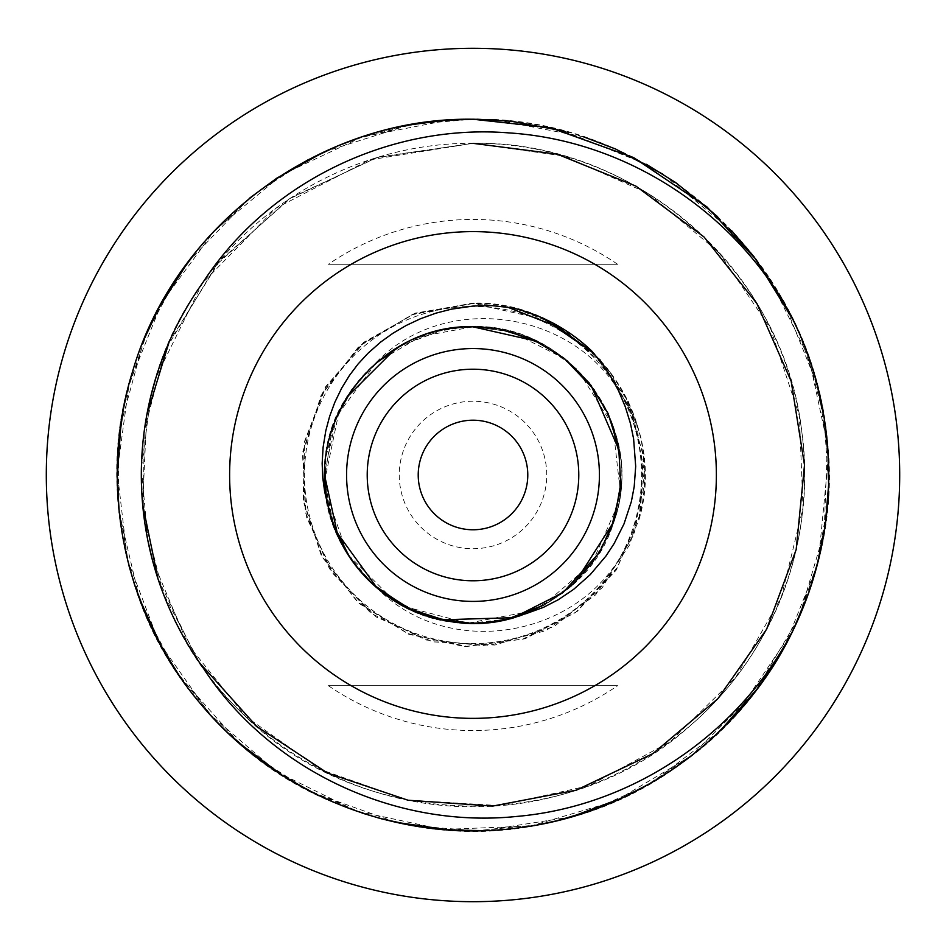 <?xml version="1.0" encoding="UTF-8"?>
<svg xmlns="http://www.w3.org/2000/svg" width="946" height="946" viewBox="0 0 946 946"><rect width="100%" height="100%" fill="white"/><g stroke="black" fill="none" stroke-linecap="round" stroke-linejoin="round"><path stroke-width="0.71" stroke-dasharray="4.73 3.55" d="M618.412 390.178C568.085 309.117 443.461 293 376.567 362.117L352.101 389.362M338.881 412.302L324.667 480.745L333.406 524.533M348.542 555.125L394.257 600.84L435.444 618.282M468.98 622.953L532.716 610.903L570.935 586.13M592.397 562.492L618.956 502.113L619.973 456.54M612.298 424.908L577.568 369.614L542.531 344.167M510.012 331.668L472.882 326.701L444.75 329.243L400.619 345.763M525.444 613.871C436.023 650.801 327.34 579.827 324.785 483.359C318.743 401.435 390.142 324.253 473.106 326.867C537.517 325.022 598.345 372.606 615.716 434.119C646.697 530.02 558.648 635.807 458.715 622.752C358.132 616.425 291.983 495.728 340.749 407.537C369.981 356.11 414.041 329.137 472.905 326.618C566.536 323.792 642.299 421.833 616.875 511.585C602.413 560.919 571.372 595.223 523.717 614.51C430.205 652.09 318.542 571.632 324.596 471.037C325.637 393.548 394.707 324.407 473.059 326.938C542.023 324.75 605.747 379.027 618.613 446.086C641.53 544.234 545.014 642.358 446.512 621.061C346.815 606.41 290.883 480.651 346.792 396.812C377.016 352.03 419.078 328.605 472.976 326.547C571.183 323.414 648.282 431.601 613.363 523.386C583.446 619.689 451.1 655.909 376.674 587.655A148.238 148.238 0 0 1 376.709 362.283M375.538 363.571L336.634 416.323L324.998 470.942M326.051 492.831L347.75 554.687L373.079 584.415M405.657 606.812L468.4 623.367L507.21 619.169M543.075 605.369L593.059 562.302L611.435 527.856M620.198 490.667L612.748 424.884L594.596 390.296M564.656 358.735L510.237 331.277L473.118 326.784L420.793 336.421L375.172 363.323L351.415 390.225L334.718 422.176L325.862 457.131L325.649 493.008L335.735 530.824M377.218 588.128L404.971 606.942L441.593 619.807M513.181 617.679L543.784 605.487L575.298 582.204M613.564 522.086L620.706 489.922L619.122 450.367M591.014 385.27L568.475 361.301L536.938 341.293M152.306 559.701L187.97 644.533L245.499 716.37L320.623 769.559L407.419 800.127L499.299 805.602L589.133 785.665L670.052 741.782L735.752 677.36L781.29 597.364L803 507.931L799.405 415.968L770.576 328.558L718.913 252.405L648.258 193.41L564.147 156.09L473.012 143.295C633.134 140.055 781.656 268.759 801.309 427.698C817.876 537.021 774.928 652.823 691.088 724.908C566.938 838.262 357.6 832.019 240.414 711.487C125.321 602.614 108.412 409.583 202.952 282.405C269.551 179.752 395.18 121.064 516.386 133.504C632.732 143.496 740.505 216.965 793.647 320.86C736.922 199.571 606.93 117.73 473.012 119.22L476.879 119.231M564.443 131.187L646.414 164.332M717.624 216.681L753.938 256.744M799.169 332.862L818.716 391.159L828.022 451.94M827.443 505.85L816.847 566.216L796.106 623.899M356.098 138.956L413.733 124.222L473.012 119.22L449.255 119.976L362.484 136.851L282.499 174.478L214.352 230.753L162.073 302.034L129.082 384.041L117.221 471.628L127.426 559.417L158.857 642.038L209.776 714.289L276.859 771.841L356.11 810.97L442.539 829.476L530.86 825.988L615.633 800.943L691.55 755.677L754.045 693.17L799.11 617.123L824.143 532.361L827.383 444.029L808.877 357.6L769.524 278.455L711.96 211.372L639.567 160.654L556.958 129.235L473 119.243C322.681 116.937 179.101 221.388 134.651 364.943C75.041 535.129 169.263 739.063 337.497 803.97C446.831 849.946 578.55 835.732 675.562 767.502C817.119 673.493 870.308 472.562 793.659 320.848A355.767 355.767 0 0 1 793.647 629.114M496.745 120.024L583.528 136.815M663.465 174.513L731.672 230.729M783.891 302.058L816.954 384.029M828.377 458.302L818.609 559.429M793.138 630.166L736.248 714.313M695.901 752.295L645.397 786.161L589.902 811.006M537.541 824.877L476.382 830.706L415.128 826.024M362.283 813.111L305.889 789.035L254.427 755.7M214.423 719.374L176.24 671.163L146.855 617.147M129.011 565.85L118.557 505.389L118.569 444.029M127.367 390.58L147.091 332.401L176.453 278.431M209.752 235.649L254.852 193.989L306.409 160.631M473.012 119.22C363.796 121.384 273.146 163.492 201.06 245.558C123.914 335.641 97.249 465.42 132.629 578.621C181.265 752.259 375.326 865.436 550.406 822.263C727.238 787.001 854.877 602.117 825.16 424.257C804.076 253.776 644.77 115.731 472.988 119.196M793.588 320.706L806.595 351.273L823.99 417.056L828.625 484.955M816.989 565.791L784.624 646.626M719.634 731.364L651.735 782.614M571.053 816.966L483.359 830.612M395.735 822.251L312.783 792.642M238.995 742.953L180.024 676.828M139.476 598.771L119.243 512.827M120.887 424.234L144.265 338.952M187.899 262.196L249.141 198.471M324.253 151.821L408.506 125.109M793.659 629.125C740.411 733.138 632.578 806.571 516.268 816.457C395.026 828.921 269.385 770.02 202.952 667.557C266.488 758.065 377.489 812.141 487.935 806.359C598.428 802.184 704.155 738.341 759.295 642.5C815.83 547.486 819.685 424.033 769.193 325.661C715.046 215.57 595.696 142.018 473.012 143.307L378.175 157.131L291.273 197.548L219.531 261.061L168.956 342.464M146.713 415.436L142.633 504.348M157.923 578.597L196.271 657.825M166.52 348.163L216.575 264.667L288.672 199.216L376.697 157.627L472.988 143.307C367.462 142.609 263.674 196.106 202.952 282.416A331.668 331.668 0 0 0 202.952 667.557M164.214 353.91L144.289 430.832L143.201 510.261M143.898 516.173L163.055 593.047L199.866 663.158M473.012 143.307L369.283 159.933L276.007 208.191L202.432 283.126L156.019 377.359M150.781 396.303L141.403 468.329L147.895 540.686M547.048 320.162L472.87 303.394L415.081 313.15L364.163 342.523L325.554 387.032L304.446 441.664L303.489 500.505L321.782 556.473L357.966 602.496L407.986 633.607L465.326 646.674L523.41 639.047L575.878 612.157L616.461 569.705L639.614 515.842L643.576 457.024L627.919 400.489L593.473 352.941M542.945 318.211L514.045 308.041M376.674 587.655C443.627 657.092 567.434 640.82 618.731 559.807L630.521 539.977L639.07 519.449C670.265 414.868 581.896 300.024 472.965 303.075L414.88 313.587L363.607 342.369L325.613 387.363L304.458 442.551L303.158 501.262L322.456 556.969L358.972 603.382L408.861 634.328L466.674 646.319L525.184 638.727L577.19 611.435L617.099 567.813L640.454 513.725L643.41 455.168L626.418 398.668L591.747 351.013M552.275 322.716L513.95 308.018L473.142 303.359L411.971 314.722L358.806 346.473L321.025 395.558L302.531 454.943L306.303 516.634L332.365 573.004L376.224 616.969L432.795 641.861L494.912 645.054L554.049 626.607L602.235 587.714L634.068 534.265L644.841 473.402L632.638 412.527L600.237 359.527L551.057 322.089M506.961 306.93L472.87 303.264L415.223 313.209L364.234 342.499L325.554 386.784L304.624 441.404L303.43 500.257L321.474 556.13L357.718 602.105L407.549 633.489L464.687 646.709L522.795 639.129L575.405 612.63L616 570.403L639.342 516.575L643.788 457.864L628.321 401.423L594.112 353.662M638.834 519.378A171.664 171.664 0 0 0 638.846 430.655C619.689 357.742 548.952 301.336 473.166 303.512L412.752 314.332L360.201 345.266L322.279 393.252L302.886 451.396L305.369 512.259L329.409 568.617L371.069 613.386L425.913 639.981L486.965 645.929L546.043 630.615L595.59 594.88L630.095 544.187L644.533 484.991L636.741 424.269L608.834 369.768L563.473 329.102M638.846 430.655L633.134 416.228L625.909 402.097L618.424 390.201M465.444 326.938L432.76 332.093L395.558 348.66M346.697 397.379L332.235 427.829L324.904 476.689M337.923 536.039L354.797 564.797L378.128 588.885M446.843 620.895L480.71 623.248L513.737 617.513M618.625 390.071A168.565 168.565 0 0 0 473 306.421A168.565 168.565 0 0 0 326.855 558.991A168.565 168.565 0 0 0 618.66 559.843A168.565 168.565 0 0 0 618.625 390.071M328.404 685.696A255.55 255.55 0 0 0 617.596 685.696L328.404 685.696L617.596 685.696M617.596 264.277A255.55 255.55 0 0 0 328.404 264.277L617.596 264.277L328.404 264.277M473 231.616A243.37 243.37 0 0 0 262.231 596.678A243.37 243.37 0 0 0 683.769 596.678A243.37 243.37 0 0 0 473 231.616M473 401.234A73.753 73.753 0 0 0 409.133 511.857A73.753 73.753 0 0 0 536.867 511.857A73.753 73.753 0 0 0 473 401.234M473 348.554A126.433 126.433 0 0 0 363.512 538.203A126.433 126.433 0 0 0 582.488 538.203A126.433 126.433 0 0 0 473 348.554M473 369.212A105.775 105.775 0 0 0 381.392 527.88A105.775 105.775 0 0 0 564.608 527.88A105.775 105.775 0 0 0 473 369.212M473 420.201A54.785 54.785 0 0 0 425.558 502.385A54.785 54.785 0 0 0 520.442 502.385A54.785 54.785 0 0 0 473 420.201"/><path stroke-width="1.42" d="M352.101 389.362L338.881 412.302M333.406 524.533L348.542 555.125M435.444 618.282L468.98 622.953M570.935 586.13L592.397 562.492M619.973 456.54L612.298 424.908M542.531 344.167L510.012 331.668M400.619 345.763L375.538 363.571M324.998 470.942L326.051 492.831M373.079 584.415L405.657 606.812M507.21 619.169L543.075 605.369M611.435 527.856L620.198 490.667M594.596 390.296L564.656 358.735M335.735 530.824L377.218 588.128M441.593 619.807L513.181 617.679M575.298 582.204L613.564 522.086M619.122 450.367L591.014 385.27M536.938 341.293L472.882 326.808L465.444 326.938M513.737 617.513L562.917 592.622L599.894 552.05L614.451 519.259L620.753 483.761L618.684 447.765L608.101 413.485L589.204 382.976L563.414 357.765L532.503 339.212L498.211 328.664L473.106 326.666C381.829 324.182 307.107 416.595 327.86 505.129A148.238 148.238 0 0 0 525.373 613.67M476.879 119.231L511.171 121.242L564.443 131.187M646.414 164.332L675.562 182.472L717.624 216.681M753.938 256.744L790.714 314.817L799.169 332.862M828.022 451.94L828.625 486.09L827.443 505.85M796.106 623.899L793.659 629.114C743.059 736.402 635.629 813.856 517.84 827.951C400.3 843.761 276.871 795.621 201.06 704.415C123.914 614.332 97.249 484.553 132.629 371.352C174.927 224.71 320.339 116.819 473 119.243L550.406 127.71L633.595 157.568L706.934 206.902L755.996 259.429L793.588 320.706M408.506 125.109L442.539 120.497L472.988 119.208L496.745 120.024M583.528 136.815L615.633 149.03L663.465 174.513M731.672 230.729L754.045 256.804L783.891 302.058M816.954 384.029L824.143 417.612L828.377 458.302M818.609 559.429L808.877 592.373L793.138 630.166M736.248 714.313L711.96 738.601L695.901 752.295M589.902 811.006L556.958 820.738L537.541 824.877M415.128 826.024L381.534 818.834L362.283 813.111M254.427 755.7L228.353 733.339L214.423 719.374M146.855 617.147L134.651 585.03L129.011 565.85M118.569 444.029L123.193 409.985L127.367 390.58M176.453 278.431L196.768 250.737L209.752 235.649M306.409 160.631L337.497 146.003L356.098 138.956M828.625 484.955L825.16 525.716L816.989 565.791M784.624 646.626L758.124 687.825L719.634 731.364M651.735 782.614L621.77 798.188L571.053 816.966M483.359 830.612L449.255 829.997L395.735 822.251M312.783 792.642L282.499 775.495L238.995 742.953M180.024 676.828L162.073 647.939L139.476 598.771M119.243 512.827L117.221 478.345L120.887 424.234M144.265 338.952L158.857 307.935L187.899 262.196M249.141 198.471L276.859 178.132L324.253 151.821M168.956 342.464L146.713 415.436M142.633 504.348L157.923 578.597M196.271 657.825L202.952 667.569C269.374 770.079 395.121 828.921 516.386 816.469C632.685 806.5 740.387 733.115 793.647 629.114A355.767 355.767 0 0 0 793.647 320.86C739.429 214.612 627.801 140.339 508.676 132.889C389.787 123.418 268.203 182.034 202.952 282.416A331.668 331.668 0 0 0 202.952 667.557M166.52 348.163L164.214 353.91M143.201 510.261L143.898 516.173M199.866 663.158L256.65 726.362L327.576 773.083L408.081 800.233L492.807 806.063L576.268 790.17L652.917 753.607L717.813 698.763L766.603 629.256L796.177 549.602L804.502 465.089L791.152 381.179L756.859 303.477L704.013 236.961L635.96 186.137L557.253 154.163L473 143.343M156.019 377.359L150.781 396.303M147.895 540.686L152.306 559.701M593.473 352.941L542.945 318.211M513.985 308.29A171.664 171.664 0 0 1 591.747 351.013L601.621 362.945L610.477 376L618.317 390.331L625.282 406.745L630.462 423.536L633.607 438.79L635.688 466.366L634.21 486.622L631.384 501.51L623.993 523.93L614.179 543.477L605.948 556.047L590.233 574.648L573.631 589.358L558.341 599.693L543.43 607.367L525.444 613.871M551.057 322.089L547.048 320.162M594.112 353.662L552.275 322.716M563.473 329.102L506.961 306.93M395.558 348.66L346.697 397.379M324.904 476.689L337.923 536.039M378.128 588.885L410.493 609.165L446.843 620.895M327.86 505.129L324.679 491.743L322.752 477.801L322.16 463.434L323.094 447.375L325.791 430.797L329.622 416.394L334.825 402.31L341.612 388.25L349.535 375.326L358.096 363.985L368.1 353.154L380.824 341.944L392.968 333.24L406.283 325.424L420.414 318.778L436.059 313.126L451.455 309.153L473.52 305.996L492.192 305.653L514.045 308.041M473 231.616A243.37 243.37 0 0 0 262.231 596.678A243.37 243.37 0 0 0 683.769 596.678A243.37 243.37 0 0 0 473 231.616M473 48.293A426.693 426.693 0 0 0 103.469 688.333A426.693 426.693 0 0 0 842.531 688.333A426.693 426.693 0 0 0 473 48.293M473 348.554A126.433 126.433 0 0 0 363.512 538.203A126.433 126.433 0 0 0 582.488 538.203A126.433 126.433 0 0 0 473 348.554M473 369.212A105.775 105.775 0 0 0 381.392 527.88A105.775 105.775 0 0 0 564.608 527.88A105.775 105.775 0 0 0 473 369.212M473 420.201A54.785 54.785 0 0 0 425.558 502.385A54.785 54.785 0 0 0 520.442 502.385A54.785 54.785 0 0 0 473 420.201"/></g></svg>
